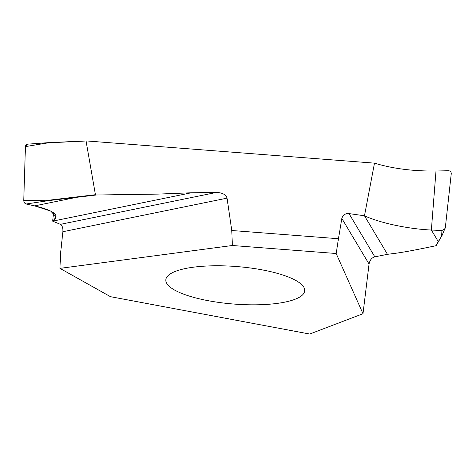 <?xml version="1.0" encoding="UTF-8"?>
<svg xmlns="http://www.w3.org/2000/svg" width="475" height="475" viewBox="0 0 475 475"><rect width="100%" height="100%" fill="white"/><g stroke="black" fill="none" stroke-linecap="round" stroke-linejoin="round"><path stroke-width="0.71" d="M62.86 231.729C63.074 227.953 62.261 225.494 60.42 224.348C62.261 225.494 63.074 227.953 62.86 231.729L60.592 253.205L59.951 268.363L110.485 296.685L309.694 334.038L362.989 313.726L336.193 253.507L232.358 245.498L59.951 268.363L60.592 253.205L62.86 231.729L227.05 198.14L231.776 230.506L338.449 238.729L341.84 218.453L369.057 264.041L362.989 313.726M236.342 266.517A69.665 18.81 4.5 0 1 304.73 290.765A69.665 18.81 4.5 0 1 234.211 304.083A69.665 18.81 4.5 0 1 165.828 279.834A69.665 18.81 4.5 0 1 236.342 266.517M435.997 171.006L431.359 230.031C408.108 228.98 380.273 223.054 364.473 215.792L348.983 213.578L374.822 256.85L387.469 254.315L364.473 215.792L374.484 163.145C392.706 168.672 413.208 171.291 435.997 171.006L448.501 170.739C450.348 170.893 451.262 171.902 451.25 173.773L445.33 227.602L441.976 235.659M374.484 163.145L86.824 140.962L86.094 141.2L95.427 194.703L96.241 195.005L157.949 194.109L191.425 192.767L52.683 221.148L53.527 212.794M227.05 198.14C225.886 194.53 222.3 192.636 216.285 192.464L60.42 224.348L52.683 221.148L56.193 216.956L50.718 211.078L34.675 205.883L76.38 197.351L76.255 196.977L48.551 200.23L48.569 200.622L26.131 204.007C24.641 203.484 23.845 202.267 23.75 200.367L48.551 200.23M374.822 256.85C371.747 257.723 369.829 260.116 369.057 264.041M436.287 245.326L435.86 245.735C403.91 252.468 397.355 253.086 387.469 254.315M435.86 245.735L438.277 241.615A0.309 0.303 30.3 0 0 438.585 241.46M441.922 230.553L431.359 230.031L438.277 241.615L441.993 235.582L441.661 235.82L441.922 230.553L445.081 228.523M86.824 140.962L49.869 142.767L86.824 140.962M348.983 213.578C345.165 213.382 342.784 215.009 341.84 218.453M216.285 192.464L191.425 192.767M95.427 194.703L76.255 196.977M96.241 195.005L48.569 200.622M60.42 224.348L52.683 221.148C60.521 215.709 54.518 210.621 34.675 205.883L26.131 204.007C24.641 203.484 23.845 202.267 23.75 200.367L25.442 146.603L27.301 144.18L49.875 142.542M49.911 142.553L25.442 146.603L23.75 200.367M231.776 230.506L232.358 245.498M338.449 238.729L336.193 253.507M110.485 296.685L59.951 268.363M34.675 205.883L26.131 204.007M25.442 146.603C25.656 144.78 26.511 144.002 28.013 144.269M438.134 241.852A0.309 0.303 30.3 0 0 438.449 241.698M77.532 197.214L77.407 196.84M441.958 235.695L436.24 245.462M49.899 142.542L86.598 140.962"/></g></svg>
